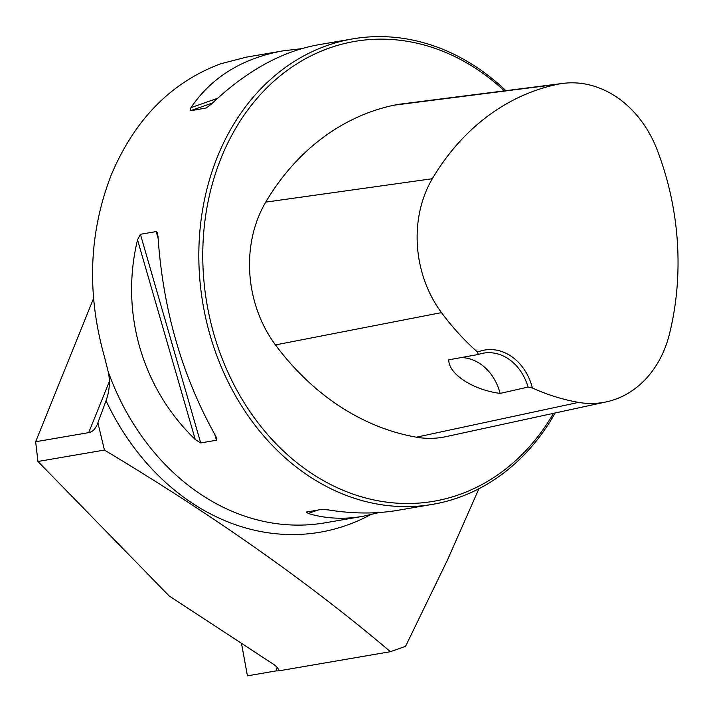 <?xml version="1.0" encoding="UTF-8"?>
<svg xmlns="http://www.w3.org/2000/svg" width="713" height="713" viewBox="0 0 713 713"><rect width="100%" height="100%" fill="white"/><g stroke="black" fill="none" stroke-linecap="round" stroke-linejoin="round"><path stroke-width="1.07" d="M278.676 670.88L390.43 651.691C309.273 582.904 213.945 515.695 104.428 450.063L37.941 461.48L169.177 595.97L273.052 663.981C276.992 666.628 278.872 668.928 278.676 670.88L276.288 670.88A1451.516 1183.17 -99.7 0 1 277.125 667.35M390.43 651.691L405.554 646.335L447.532 559.865L478.904 488.753M104.428 450.063L97.895 422.791L106.032 400.733C109.579 390.867 110.31 381.232 108.224 371.829L104.365 356.482C86.63 293.284 88.893 232.83 111.183 175.104C134.677 119.365 171.209 82.253 220.754 63.769L246.235 57.174L282.909 50.873L301.528 48.662M276.288 670.88L247.438 675.835L241.475 643.304M37.941 461.48L35.65 441.739L93.492 298.578M35.65 441.739L88.679 432.631L109.374 381.41M97.895 422.791L97.387 424.164C95.355 429.11 92.449 431.926 88.679 432.631M505.865 90.667A236.137 192.483 80.3 0 0 352.712 38.885A236.137 192.483 80.3 0 0 217.412 156.86A236.137 192.483 80.3 0 0 240.539 404.271A236.137 192.483 80.3 0 0 432.657 504.341A236.137 192.483 80.3 0 0 555.177 412.97M137.538 239.8L140.408 234.292L156.174 231.582L157.279 232.491L157.974 236.288C162.965 309.727 182.198 376.295 215.674 435.999L216.912 438.691L216.458 440.233L200.701 442.933L195.246 439.502C141.932 388.095 120.007 312.223 137.538 239.8L195.246 439.502M352.712 38.885L317.9 44.866C281.412 51.505 245.905 71.264 211.369 104.125L206.075 108.055L190.318 110.756L190.941 107.636C211.716 77.138 242.367 58.216 282.909 50.873M379.227 512.531L362.855 516.328C343.523 519.599 325.306 518.645 308.203 513.458L306.278 512.059L322.035 509.349L328.631 509.955C353.131 513.868 376.197 513.984 397.836 510.312L432.657 504.341M477.567 352.097L478.28 354.495L448.789 359.807C448.459 373.977 472.764 389.815 500.134 393.424L528.048 387.079L532.37 387.979A50.062 40.801 80.3 0 0 477.567 352.097A258.061 210.353 -99.7 0 1 441.472 312.606A106.941 87.164 -99.7 0 1 432.345 178.713A258.061 210.353 -99.7 0 1 557.165 84.375A106.941 87.164 -99.7 0 1 562.967 83.394A106.941 87.164 -99.7 0 1 657.154 149.846A258.061 210.353 -99.7 0 1 669.471 333.969A106.941 87.164 -99.7 0 1 606.353 401.874A106.941 87.164 -99.7 0 1 578.608 402.39A258.061 210.353 -99.7 0 1 532.37 387.979M562.967 83.394L400.189 104.134A114.053 92.966 80.3 0 0 394.004 105.185A265.183 216.155 80.3 0 0 265.735 202.127A114.053 92.966 80.3 0 0 275.468 344.923A265.183 216.155 80.3 0 0 416.392 437.185A114.053 92.966 80.3 0 0 445.99 436.641L606.353 401.874M504.323 90.863A233.303 190.166 80.3 0 0 221.137 157.956A233.303 190.166 80.3 0 0 299.87 465.01A233.303 190.166 80.3 0 0 553.511 413.326M461.284 357.552A47.227 38.493 -99.7 0 1 500.134 393.424M478.28 354.495A47.227 38.493 -99.7 0 1 483.494 353.131A47.227 38.493 -99.7 0 1 528.048 387.079M370.279 514.848A244.532 199.328 -99.7 0 1 106.032 400.733M362.855 516.328L324.914 522.843A236.137 192.483 -99.7 0 1 108.224 371.829M275.468 344.923L441.472 312.606M416.392 437.185L578.608 402.39M265.735 202.127L432.345 178.713M394.004 105.185L557.165 84.375M216.458 440.233L214.791 434.467M158.081 238.195L156.174 231.582M200.701 442.933L140.408 234.292M190.941 107.636L217.581 98.314M190.318 110.756L212.572 102.975M317.918 510.062L308.203 513.458"/></g></svg>
